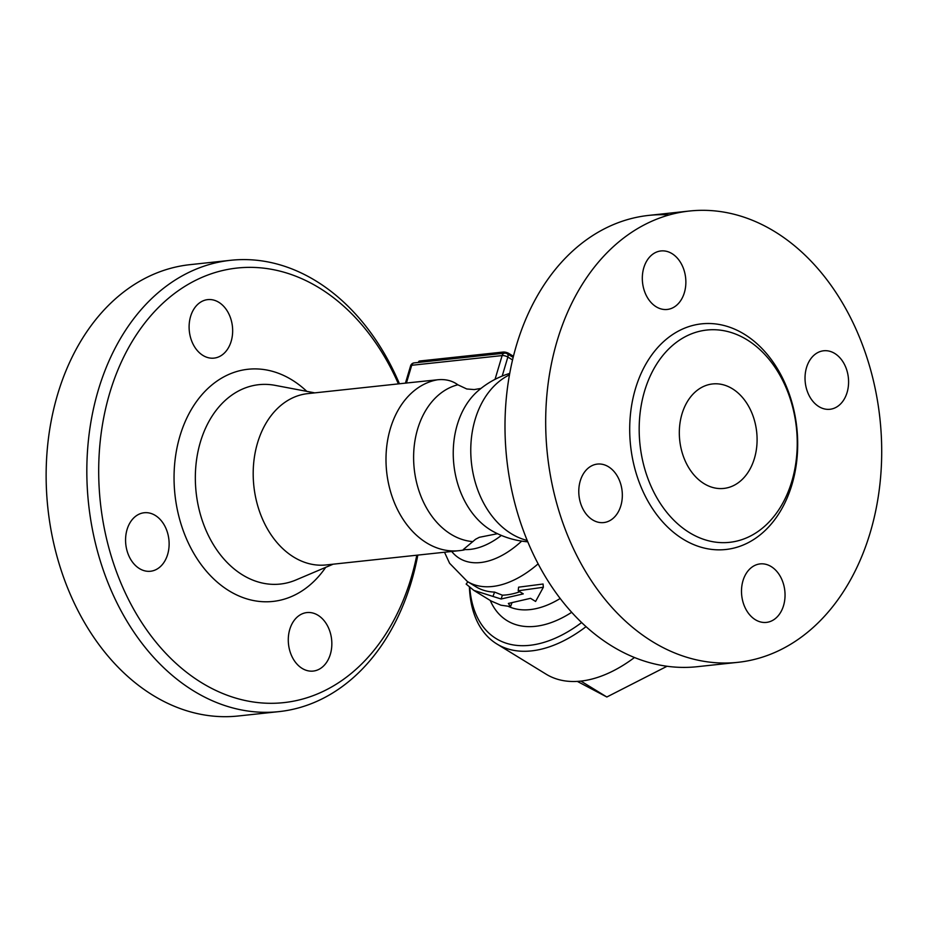 <?xml version="1.0" encoding="UTF-8"?>
<svg xmlns="http://www.w3.org/2000/svg" width="927" height="927" viewBox="0 0 927 927"><rect width="100%" height="100%" fill="white"/><g stroke="black" fill="none" stroke-linecap="round" stroke-linejoin="round"><path stroke-width="1.39" d="M581.658 622.538A132.387 77.81 121.5 0 1 469.78 587.498M444.508 552.237L449.595 563.268L467.324 581.472L476.014 586.803A98.76 58.053 -58.5 0 0 494.578 592.086L502.399 595.192A98.76 58.053 -58.5 0 0 519.815 591.762M518.205 590.777L518.599 587.173L543.071 584.022L543.349 587.266L518.205 590.777L523.28 593.883L501.113 599.004L473.824 590.383L466.154 584.08L467.88 581.808M469.41 587.197A136.593 80.29 -58.5 0 0 496.814 643.941A136.593 80.29 -58.5 0 0 586.073 626.64M496.814 643.941L546.084 674.161A136.593 80.29 -58.5 0 0 634.497 657.498M577.312 681.391L606.837 697L667.081 666.246M580.905 681.09L606.837 697M494.578 592.086L493.164 595.899M473.824 590.383L491.206 601.055L500.928 605.204L510.557 606.571L508.355 603.454L530.522 598.332L535.597 601.449L543.349 587.266M511.797 603.222L510.557 606.571M502.399 595.192L501.113 599.004M481.009 388.413L474.195 389.572L466.745 388.969L457.834 384.786A72.7 42.735 -58.5 0 0 437.474 379.792L407.138 382.944M405.435 383.129L307.787 393.616A86.153 63.476 83.9 0 0 257.567 442.828A86.153 63.476 83.9 0 0 326.177 564.937L458.981 550.684A86.153 86.153 0 0 0 463.361 550.093M513.419 356.269L508.923 353.511A4.206 1.402 -163.4 0 0 503.199 352.04L419.838 360.985A4.206 1.402 -163.4 0 0 418.714 361.565L418.459 362.422M462.364 550.198C464.612 549.989 464.948 549.757 463.373 549.491A76.744 45.11 -58.5 0 0 467.892 549.56A76.744 45.11 -58.5 0 0 501.368 535.424M463.373 549.491L475.632 539.213L479.329 537.301L497.498 533.697M416.802 555.215A218.54 161.02 -96.1 0 1 411.182 577.811A218.54 161.02 -96.1 0 1 170.672 658.309A218.54 161.02 -96.1 0 1 148.297 318.679A218.54 161.02 -96.1 0 1 398.401 383.882M317.984 615.25A29.421 21.68 -96.1 0 1 331.704 647.069A29.421 21.68 -96.1 0 1 313.199 671.078A29.421 21.68 -96.1 0 1 288.506 644.138A29.421 21.68 -96.1 0 1 306.918 612.573A29.421 21.68 -96.1 0 1 317.984 615.25M167.636 554.439A29.421 21.68 -96.1 0 1 150.487 571.252A29.421 21.68 -96.1 0 1 125.794 544.311A29.421 21.68 -96.1 0 1 144.206 512.747A29.421 21.68 -96.1 0 1 167.636 554.439M202.967 355.447A29.421 21.68 -96.1 0 1 189.247 323.627A29.421 21.68 -96.1 0 1 207.741 299.618A29.421 21.68 -96.1 0 1 232.434 326.559A29.421 21.68 -96.1 0 1 214.021 358.123A29.421 21.68 -96.1 0 1 202.967 355.447M399.433 383.766A226.953 167.208 83.9 0 0 230.591 260.302A226.953 167.208 83.9 0 0 88.575 503.813A226.953 167.208 83.9 0 0 279.05 711.612A226.953 167.208 83.9 0 0 411.321 581.971A226.953 167.208 83.9 0 0 417.822 555.099M230.591 260.302L189.908 264.67A226.953 167.208 83.9 0 0 47.88 508.181A226.953 167.208 83.9 0 0 238.366 715.98L279.05 711.612M457.834 384.786A79.351 58.459 83.9 0 0 414.102 467.66A79.351 58.459 83.9 0 0 472.932 541.611M509.711 373.419A86.153 86.153 0 0 0 477.672 391.194L477.672 391.194A79.351 58.459 83.9 0 0 453.848 464.578A79.351 58.459 83.9 0 0 492.7 531.229A79.351 58.459 83.9 0 0 492.77 531.264M737.915 662.33L697.231 666.698A226.953 167.208 -96.1 0 1 506.745 458.923A226.953 167.208 -96.1 0 1 648.738 215.4A226.953 167.208 -96.1 0 1 669.282 214.902M870.186 532.689A226.953 167.208 -96.1 0 1 737.927 662.33A226.953 167.208 -96.1 0 1 547.428 454.554A226.953 167.208 -96.1 0 1 689.433 211.032A226.953 167.208 -96.1 0 1 870.186 532.689M847.093 392.48A29.421 21.68 -96.1 0 1 829.943 409.282A29.421 21.68 -96.1 0 1 805.25 382.341A29.421 21.68 -96.1 0 1 823.663 350.777A29.421 21.68 -96.1 0 1 847.093 392.48M672.017 253.627A29.421 21.68 -96.1 0 1 685.725 285.446A29.421 21.68 -96.1 0 1 667.231 309.456A29.421 21.68 -96.1 0 1 642.538 282.515A29.421 21.68 -96.1 0 1 660.951 250.95A29.421 21.68 -96.1 0 1 672.017 253.627M580.267 480.881A29.421 21.68 -96.1 0 1 597.417 464.079A29.421 21.68 -96.1 0 1 622.11 491.009A29.421 21.68 -96.1 0 1 603.697 522.573A29.421 21.68 -96.1 0 1 580.267 480.881M755.354 619.723A29.421 21.68 -96.1 0 1 741.635 587.915A29.421 21.68 -96.1 0 1 760.128 563.906A29.421 21.68 -96.1 0 1 784.821 590.835A29.421 21.68 -96.1 0 1 766.409 622.399A29.421 21.68 -96.1 0 1 755.354 619.723M791.82 481.356A106.756 78.644 83.9 0 0 706.791 330.047A106.756 78.644 83.9 0 0 640.001 444.601A106.756 78.644 83.9 0 0 729.607 542.33A106.756 78.644 83.9 0 0 791.82 481.356M754.427 458.413A52.538 38.702 -96.1 0 1 723.813 488.425A52.538 38.702 -96.1 0 1 679.723 440.325A52.538 38.702 -96.1 0 1 712.596 383.952A52.538 38.702 -96.1 0 1 754.427 458.413M490.232 600.453A111.379 65.469 -58.5 0 0 571.716 612.295M560.221 598.471A98.76 58.053 121.5 0 1 508.506 606.455M467.324 581.472A98.76 58.053 -58.5 0 0 538.147 563.836M437.474 379.792A86.153 63.476 83.9 0 0 390.371 428.564A86.153 63.476 83.9 0 0 458.981 550.684M508.599 354.612L508.923 353.511M503.199 352.04L502.805 353.361M419.444 362.318L419.838 360.985M502.191 376.061L507.857 357.046A4.206 2.468 -58.5 0 0 507.231 353.766A4.206 4.206 0 0 0 504.578 353.175A4.206 3.094 83.9 0 0 502.133 355.574A4.206 1.402 16.6 0 1 507.857 357.046L512.527 359.919M410.591 365.864A4.206 1.402 16.6 0 1 411.715 365.284A4.206 3.094 -96.1 0 1 414.16 362.886A4.206 4.206 0 0 0 410.591 365.864L405.423 383.187M406.397 383.129L411.715 365.284L502.133 355.574L495.041 379.34M451.704 551.461A83.163 48.888 -58.5 0 0 521.681 541.101M333.141 564.195L296.014 579.943A100.267 73.87 -96.1 0 1 216.872 549.989A100.267 73.87 -96.1 0 1 200.417 441.947A100.267 73.87 -96.1 0 1 275.11 385.354L314.74 392.863M306.802 391.356A116.756 86.014 83.9 0 0 179.965 435.957A116.756 86.014 83.9 0 0 215.748 580.812A116.756 86.014 83.9 0 0 325.701 567.347M509.444 374.867A86.153 63.476 83.9 0 0 475.134 419.467A86.153 63.476 83.9 0 0 527.231 540.441M791.936 484.682A113.476 83.604 83.9 0 0 701.021 323.917A113.476 83.604 83.9 0 0 648.1 501.437A113.476 83.604 83.9 0 0 791.936 484.682M513.141 357.393L507.231 353.766M504.578 353.175L414.16 362.886M492.7 531.229A86.153 86.153 0 0 0 527.787 541.808M689.445 211.02L648.761 215.388"/></g></svg>
